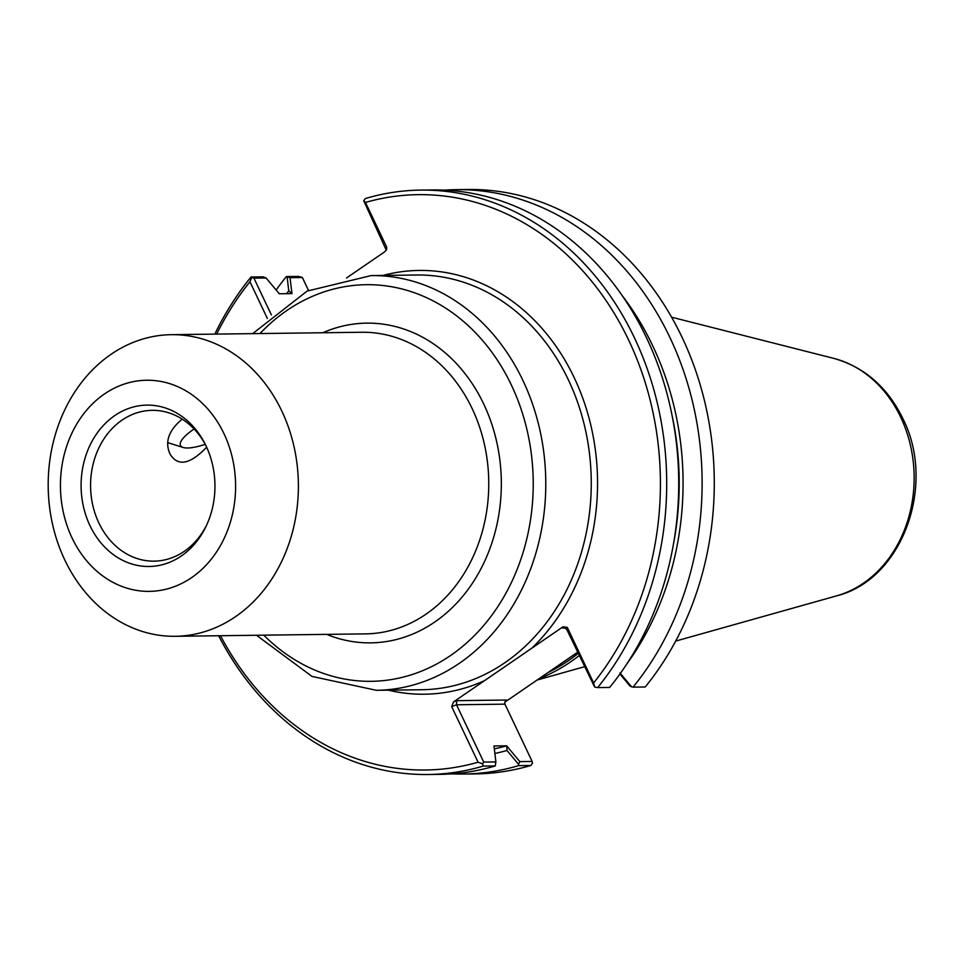 <?xml version="1.0" encoding="UTF-8"?>
<svg xmlns="http://www.w3.org/2000/svg" width="964" height="964" viewBox="0 0 964 964"><rect width="100%" height="100%" fill="white"/><g stroke="black" fill="none" stroke-linecap="round" stroke-linejoin="round"><path stroke-width="1.45" d="M504.69 702.828L506.57 700.033L456.731 700.659L453.514 701.925L562.94 626.841L562.53 628.07L564.073 627.672L566.639 629.191L594.595 686.995L593.631 682.934L567.254 627.359L562.94 626.841M206.645 447.188C190.016 464.552 177.822 466.829 170.025 454.02C164.603 441.958 168.664 430.33 182.22 419.147M206.597 525.199A75.409 62.552 89.3 0 1 154.083 561.144A75.409 62.552 89.3 0 1 90.58 486.531A75.409 62.552 89.3 0 1 152.179 410.339A75.409 62.552 89.3 0 1 205.573 444.934M206.079 445.971A80.687 66.926 89.3 0 1 205.935 526.597A80.687 66.926 89.3 0 1 105.498 547.865A80.687 66.926 89.3 0 1 103.931 424.847A80.687 66.926 89.3 0 1 204.886 443.561A80.687 66.926 89.3 0 1 206.079 445.971M281.801 411.038A150.818 125.103 -90.7 0 0 171.387 334.677A150.818 125.103 -90.7 0 0 48.2 487.073A150.818 125.103 -90.7 0 0 175.207 636.3A150.818 125.103 -90.7 0 0 281.801 411.038M223.985 433.692A105.57 87.579 -90.7 0 0 72.288 432.354A105.57 87.579 -90.7 0 0 147.805 591.378A105.57 87.579 -90.7 0 0 223.985 433.692M518.56 764.332L519.825 761.608L506.763 745.967L507.016 750.486L518.56 764.332L518.644 765.633L530.827 765.476L532.477 763.199L532.152 761.452L519.825 761.608M506.763 745.967L506.69 745.811A271.029 224.817 89.3 0 1 494.363 748.847M271.378 314.891L253.918 278.126L251.002 277.005L263.027 276.849L266.1 277.969L279.247 293.767L291.959 293.61L290.031 277.668L302.359 277.512L308.492 290.417M286.585 293.671A275.68 228.673 89.3 0 1 288.778 290.875L291.887 293.442M507.016 750.486A275.68 228.673 89.3 0 1 494.906 753.462M506.57 700.033L504.835 702.033L504.943 704.154L532.152 761.452M506.69 745.811L493.966 745.967L495.894 761.909L483.711 762.066L456.514 704.768L504.943 704.154M495.894 761.909L495.267 765.934L483.229 766.079L482.603 763.837L483.711 762.066M619.924 674.017L629.962 686.031L631.565 686.79L620.009 672.956M622.021 295.37A275.68 228.673 89.3 0 1 626.696 664.16M671.956 414.882A271.029 224.817 89.3 0 1 673.583 543.419M444.332 190.149A292.225 242.386 89.3 0 1 456.02 189.655A292.225 242.386 89.3 0 1 682.428 367.742A292.225 242.386 89.3 0 1 633.035 687.151L631.565 686.79M346.546 277.981L384.817 251.725L386.685 249.278L386.636 247.001L365.489 202.44L363.729 200.801L386.287 250.158M363.729 200.801L365.38 198.524A292.225 242.386 -90.7 0 1 420.605 190.101A292.225 242.386 -90.7 0 1 647.013 368.2A292.225 242.386 -90.7 0 1 597.62 687.597L594.595 686.995M253.918 278.126L266.1 277.969M290.031 277.668L287.127 276.921L288.778 290.875M276.15 289.983A292.225 242.386 89.3 0 1 286.416 276.56L298.587 276.403L302.359 277.512M286.416 276.56L287.127 276.921M251.737 277.644L249.929 281.741L267.365 318.469M456.731 700.659L456.514 704.768L451.694 706.648L478.072 762.223L482.603 763.837M453.514 701.925L451.694 706.648M577.593 652.242L506.16 701.262M578.159 653.435A205.874 170.773 89.3 0 1 548.07 672.498M478.072 762.223A287.694 238.638 89.3 0 1 220.491 635.722M216.671 334.098A287.694 238.638 89.3 0 1 249.929 281.741M251.002 277.005A292.225 242.386 -90.7 0 0 214.803 334.122M218.623 635.746A292.225 242.386 -90.7 0 0 428.016 774.502A292.225 242.386 -90.7 0 0 483.229 766.079M365.489 202.44A287.694 238.638 89.3 0 1 628.757 340.316A287.694 238.638 89.3 0 1 593.631 682.934M420.605 190.101L432.631 189.956A292.225 242.386 -90.7 0 1 659.039 368.043A292.225 242.386 -90.7 0 1 609.646 687.44L597.62 687.597M456.02 189.655L468.191 189.498A292.225 242.386 89.3 0 1 694.598 367.597A292.225 242.386 89.3 0 1 645.205 686.995L633.035 687.151M530.827 765.476A292.225 242.386 89.3 0 1 475.601 773.899L463.431 774.044A292.225 242.386 89.3 0 1 451.73 773.851M518.644 765.633A292.225 242.386 89.3 0 1 463.431 774.044M428.016 774.502L440.042 774.345A292.225 242.386 -90.7 0 0 495.267 765.934M539.021 678.704A207.381 172.014 -90.7 0 0 579.171 655.58M205.236 444.32A38.741 10.483 -25.4 0 1 202.139 445.296A38.741 10.483 -25.4 0 1 183.148 447.477A38.741 10.483 -25.4 0 1 194.089 428.98M256.52 635.264L311.974 676.415L376.394 690.308A207.381 172.014 -90.7 0 0 522.97 380.575A207.381 172.014 -90.7 0 0 371.14 275.584L307.082 291.104L252.689 333.64M259.979 333.556A198.331 164.519 89.3 0 1 511.402 385.106A198.331 164.519 89.3 0 1 474.722 635.276A198.331 164.519 89.3 0 1 263.799 635.168M326.651 634.372A159.867 132.61 -90.7 0 0 471.312 584.895A159.867 132.61 -90.7 0 0 483.735 404.085A159.867 132.61 -90.7 0 0 322.82 332.749M371.14 275.584L416.629 275.005A207.381 172.014 89.3 0 1 568.447 379.997A207.381 172.014 89.3 0 1 480.711 676.403A207.381 172.014 89.3 0 1 421.883 689.73L376.394 690.308M171.387 334.677L361.753 332.255A150.818 125.103 89.3 0 1 472.167 408.616A150.818 125.103 89.3 0 1 365.573 633.878L175.207 636.3M531.863 648.157A211.911 175.773 -90.7 0 0 580.099 391.167A211.911 175.773 -90.7 0 0 383.021 275.427M388.287 690.152A211.911 175.773 -90.7 0 0 484.579 680.608M566.639 629.191L567.254 627.359M562.53 628.07L565.543 628.034M386.636 247.001L386.034 248.833M836.595 595.86C902.774 579.569 936.574 484.362 902.774 418.412C887.374 387.01 864.31 366.983 833.583 358.331A121.657 100.919 89.3 0 1 900.762 417.316A121.657 100.919 89.3 0 1 836.595 595.86L675.692 641.084M833.583 358.331L671.583 317.192M584.461 666.726L537.068 680.042M183.148 447.477L167.857 442.705"/></g></svg>
